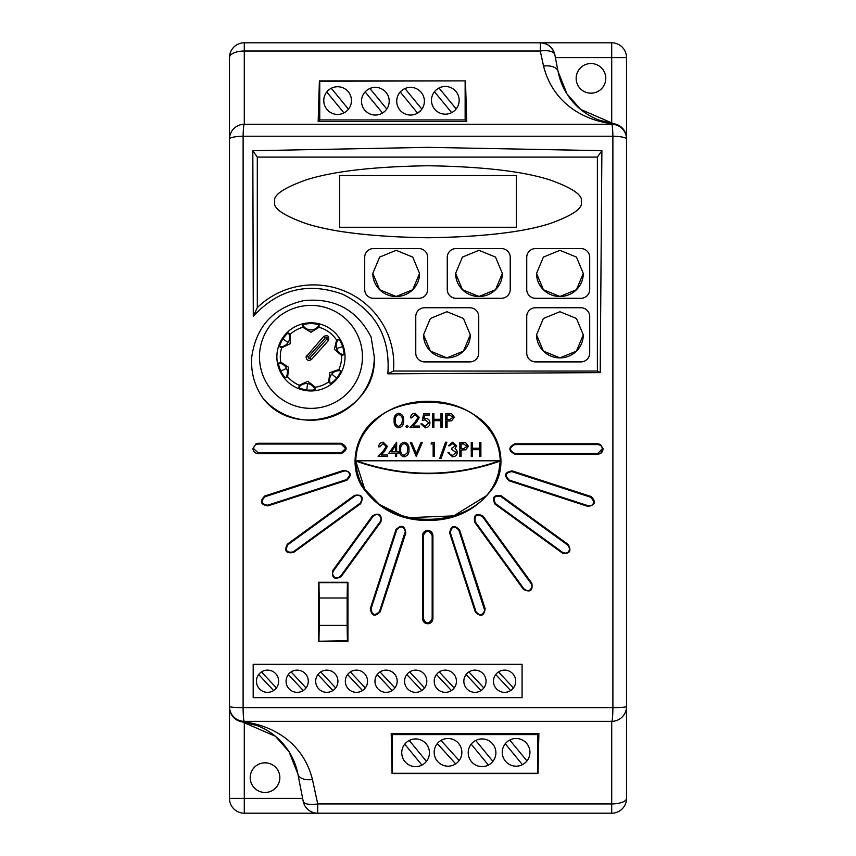 <?xml version="1.0" encoding="UTF-8"?>
<svg xmlns="http://www.w3.org/2000/svg" width="856" height="856" viewBox="0 0 856 856"><rect width="100%" height="100%" fill="white"/><g stroke="black" fill="none" stroke-linecap="round" stroke-linejoin="round"><path stroke-width="1.28" d="M306.052 356.888C306.598 360.408 308.417 361.275 311.498 359.477L328.404 340.581C329.528 336.205 327.955 334.803 323.707 336.387L306.052 356.888M340.624 370.873L338.901 369.503A30.655 30.655 0 0 0 341.576 355.443L334.364 349.28L336.579 340.057A30.655 30.655 0 0 0 319.042 327.313L310.963 332.278L302.874 327.313A30.655 30.655 0 0 0 290.323 334.215L290.184 343.705L281.656 347.868A30.655 30.655 0 0 0 280.757 362.163L278.767 363.062C278.2 363.404 278.853 366.09 280.725 371.119L286.546 368.38A9.288 9.266 64.8 0 0 278.767 363.062L278.746 363.051M336.579 340.057L338.655 339.351A9.288 9.266 -108 0 0 343.673 354.801L341.576 355.443M338.655 339.351L338.666 339.329C339.297 339.211 340.667 341.608 342.742 346.562C343.973 351.773 344.283 354.523 343.673 354.801L343.673 354.801M281.656 347.868L279.794 346.723A9.288 9.266 122.4 0 0 288.493 333.016L290.323 334.215M279.773 346.734L279.794 346.723C279.27 346.316 280.254 343.738 282.737 338.976C285.979 334.707 287.894 332.716 288.493 333.016L288.493 332.995M302.874 327.313L302.831 325.13A9.288 9.266 180 0 0 319.085 325.13L319.042 327.313M302.831 325.13L302.821 325.109C302.906 324.467 305.613 323.91 310.963 323.472C316.303 323.91 319.01 324.467 319.085 325.13L319.085 325.13M345.032 356.888A34.08 34.08 0 0 0 310.963 322.808A34.08 34.08 0 0 0 276.884 356.888A34.08 34.08 0 0 0 310.963 390.957A34.08 34.08 0 0 0 345.032 356.888M336.708 378.192L331.754 374.083A9.288 9.266 -50.4 0 1 340.602 370.873C341.073 371.344 339.779 373.783 336.708 378.192C332.963 382.022 330.812 383.755 330.245 383.392L328.586 381.969A30.655 30.655 0 0 1 315.276 387.233L315.051 389.427C314.89 390.058 312.13 390.272 306.769 390.047C301.526 388.934 298.905 388.046 298.915 387.372L299.226 385.211A30.655 30.655 0 0 1 287.648 376.79L285.669 377.774C285.059 377.978 283.4 375.763 280.725 371.119M330.255 383.413L330.245 383.392A9.288 9.266 -50.4 0 1 331.754 374.083M338.901 369.503L329.913 372.574L328.586 381.969M315.276 387.233L307.871 381.295L299.226 385.211M315.04 389.405A9.288 9.266 7.2 0 0 298.915 387.372M287.648 376.79L288.697 367.363L280.757 362.163M362.441 356.888A51.488 51.488 0 0 0 310.963 305.399A51.488 51.488 0 0 0 259.475 356.888A51.488 51.488 0 0 0 310.963 408.365A51.488 51.488 0 0 0 362.441 356.888M374.297 356.888A63.333 63.333 0 0 1 262.942 398.19C254.393 385.724 250.669 371.964 251.771 356.888C256.212 326.296 273.556 307.539 303.805 300.617C334.536 297.61 356.973 309.776 371.13 337.114L374.297 356.888C377.496 413.341 297.257 443.076 262.942 398.19M554.838 54.784A14.819 14.819 0 0 0 540.297 42.8A14.819 14.819 0 0 1 554.838 54.784A14.819 6.484 -11 0 0 540.297 51.028L540.297 42.8C547.958 43.378 552.805 47.369 554.838 54.784L558.091 71.54A65.184 65.184 0 0 0 611.708 123.457L611.708 57.62L626.528 57.62A14.819 14.819 0 0 0 611.708 42.8A14.819 14.819 0 0 1 626.528 57.62L626.528 138.426A14.819 14.745 180 0 0 611.708 123.681C584.038 120.204 553.04 103.704 543.549 66.083L540.297 51.028L244.292 51.028A14.819 6.581 180 0 0 229.472 57.62A14.819 14.819 0 0 1 244.292 42.8L244.292 124.281A14.819 1.198 90 0 0 243.115 136.222L243.104 707.655L612.896 707.655L612.885 136.222L243.115 136.222A14.819 2.889 180 0 0 229.472 139.1L229.472 57.62A14.819 14.819 0 0 1 244.292 42.8L611.708 42.8L611.708 57.62L555.384 57.62M253.183 697.64L522.074 697.64L522.074 664.31L253.183 664.31L253.183 697.64M428 623.778C424.715 623.607 422.896 621.873 422.543 618.599L422.543 535.599C422.896 532.325 424.715 530.602 428 530.42C431.007 530.848 432.644 532.571 432.922 535.599L432.922 618.599C432.644 621.627 431.007 623.35 428 623.778M428 520.469C400.555 520.544 378.791 509.577 362.73 487.556C348.157 465.75 355.347 434.506 375.955 418.894C391.213 407.071 408.569 401.218 428 401.325C447.335 401.186 464.69 407.039 480.045 418.894C500.567 434.506 507.865 465.514 493.345 487.428C477.338 509.502 455.563 520.512 428 520.469M387.822 373.826L600.217 372.627L601.896 150.677L428 147.35L252.82 150.731L253.28 316.303C278.254 289.221 308.021 281.849 342.56 294.207C375.452 310.567 390.539 337.104 387.822 373.826L393.46 371.044L597.381 371.044L597.381 157.087L257.303 157.087L257.303 307.593L253.28 316.303M370.316 608.595L395.964 529.661C401.314 524.364 404.599 525.434 405.83 532.871L380.182 611.805C374.832 617.101 371.536 616.031 370.316 608.595L371.033 608.809C372.093 615.175 374.907 616.085 379.497 611.548L405.348 531.276C403.219 526.001 400.33 525.552 396.681 529.896L371.033 608.809A4.441 4.441 0 0 0 372.381 613.559M380.909 521.903L341.127 576.655C334.396 580.036 331.604 578.003 332.738 570.556L372.51 515.804C379.24 512.412 382.044 514.445 380.909 521.903L380.321 521.475L381.166 518.864C379.732 514.178 377.047 513.3 373.13 516.243L333.241 571.155A4.441 4.441 0 0 0 332.513 573.595C333.958 578.282 336.633 579.148 340.56 576.206L380.321 521.475M354.491 495.367C361.938 494.233 363.971 497.026 360.59 503.767L293.447 552.548C286.011 553.693 283.978 550.89 287.359 544.159L354.491 495.367L354.951 495.988L287.83 544.758A4.441 4.441 0 0 0 286.129 549.392M343.673 470.372C351.11 471.592 352.18 474.877 346.883 480.237L267.949 505.885C260.524 504.676 259.454 501.381 264.739 496.02L343.673 470.372L343.93 471.1L265.028 496.737A4.441 4.441 0 0 0 261.968 500.632M258.116 443.258L341.105 443.258C347.804 446.704 347.804 450.16 341.105 453.627L258.116 453.627C255.067 453.348 253.344 451.7 252.937 448.672L256.126 443.654L258.116 443.258L258.17 444.029L256.458 444.371L256.126 443.654M318.432 582.262L347.953 582.262L347.921 641.272L318.464 641.251L318.432 582.262M611.708 813.2L611.708 721.341A14.819 1.188 -90 0 0 612.896 707.655A14.819 1.134 0 0 0 626.528 706.532A14.819 14.819 0 0 1 611.708 721.341L244.292 721.341L244.292 721.95C271.951 725.396 303.088 742.066 312.451 779.548L317.726 803.923L611.708 803.923A14.819 5.532 0 0 0 626.528 798.38A14.819 14.819 0 0 1 611.708 813.2L244.292 813.2A14.819 14.819 0 0 1 229.472 798.38L229.472 139.1A14.819 14.819 0 0 1 244.292 124.281L611.708 124.281A14.819 14.819 0 0 1 626.528 139.1L626.528 798.38M459.533 529.832L485.181 608.766C483.961 616.192 480.665 617.262 475.315 611.965L449.668 533.031C450.877 525.605 454.172 524.535 459.533 529.832L458.816 530.067C454.226 525.53 451.401 526.44 450.363 532.807L476 611.719C479.649 616.063 482.538 615.614 484.667 610.339L458.816 530.067M483.052 516.115L531.833 583.257C532.978 590.704 530.174 592.737 523.444 589.356L474.663 522.214C473.518 514.766 476.321 512.733 483.052 516.115L482.442 516.564C476.664 513.664 474.267 515.408 475.251 521.785L524.011 588.907C527.927 591.849 530.613 590.982 532.058 586.296L531.202 583.685L482.442 516.564A4.441 4.441 0 0 0 477.798 514.852M501.188 495.806L568.331 544.587C571.712 551.317 569.679 554.11 562.232 552.976L495.089 504.195C491.708 497.464 493.741 494.672 501.188 495.806L500.728 496.416C494.351 495.453 492.607 497.85 495.506 503.606L562.627 552.377C566.426 554.025 568.78 552.826 569.689 548.782L567.849 545.186L500.728 496.416M512.155 470.875L591.089 496.523C596.386 501.884 595.316 505.179 587.89 506.399L508.956 480.751C503.66 475.39 504.73 472.105 512.155 470.875L511.909 471.613C505.532 472.662 504.623 475.476 509.16 480.066L588.061 505.703C591.421 506.249 593.358 504.837 593.882 501.477L590.811 497.25L511.909 471.613M597.884 443.783L600.388 444.435L603.063 448.662C602.913 451.968 601.18 453.808 597.884 454.161L514.895 454.161C508.197 450.705 508.197 447.249 514.895 443.783L597.884 443.783L597.83 444.564L514.863 444.564C509.127 447.528 509.127 450.491 514.863 453.455L597.83 453.455L602.271 448.737A4.441 4.441 0 0 0 599.981 445.12L597.83 444.564M318.956 640.748L319.224 625.404L347.14 625.404L347.397 640.748L318.464 641.251M319.224 598.012L318.956 582.679L347.397 582.679L347.14 598.012L319.224 598.012L319.224 625.404M347.14 625.404L347.14 598.012M538.884 733.432L538.007 773.567L392.069 773.567L391.203 733.432L538.884 733.432L537.739 734.576L392.348 734.576L392.069 773.567M392.348 734.576L391.203 733.432M392.348 773.3L537.739 773.3L537.739 734.576M429.434 752.777A13.846 13.846 0 0 0 415.588 738.931A13.846 13.846 0 0 0 401.742 752.777A13.846 13.846 0 0 0 415.588 766.612A13.846 13.846 0 0 0 429.434 752.777M461.855 752.338A13.846 13.846 0 0 0 448.009 738.493A13.846 13.846 0 0 0 434.174 752.338A13.846 13.846 0 0 0 448.009 766.184A13.846 13.846 0 0 0 461.855 752.338M495.892 752.777A13.846 13.846 0 0 0 482.056 738.931A13.846 13.846 0 0 0 468.211 752.777A13.846 13.846 0 0 0 482.056 766.612A13.846 13.846 0 0 0 495.892 752.777M529.939 752.338A13.846 13.846 0 0 0 516.104 738.493A13.846 13.846 0 0 0 502.258 752.338A13.846 13.846 0 0 0 516.104 766.184A13.846 13.846 0 0 0 529.939 752.338M437.309 743.564L455.67 763.873A13.846 13.846 0 0 0 459.158 760.535L440.968 740.419M526.954 760.931L509.769 740.023M492.906 761.369L475.722 740.461M426.438 761.369L409.264 740.461M505.254 743.736L522.428 764.643M471.207 744.174L488.38 765.082M404.738 744.174L421.912 765.082M285.679 377.753A9.288 9.266 64.8 0 0 286.546 368.38M257.303 157.087L252.82 150.731M526.74 353.111A8.892 8.785 -0 0 0 535.631 361.885L580.817 361.885A8.892 8.785 -0 0 0 589.709 353.111L589.709 316.527A8.892 8.785 -0 0 0 580.817 307.743L535.631 307.743A8.892 8.785 -0 0 0 526.74 316.527L526.74 353.132A8.892 8.785 -0 0 0 535.631 361.906L580.817 361.906A8.892 8.785 -0 0 0 589.709 353.132L589.709 316.549M447.26 257.335L447.26 289.542A8.892 8.785 -0 0 0 456.141 298.305L501.327 298.327A8.892 8.785 -0 0 0 510.219 289.542L510.219 257.356A8.892 8.785 -0 0 0 501.327 248.55L456.141 248.55A8.892 8.785 -0 0 0 447.26 257.335L447.26 289.542A8.892 8.785 -0 0 0 456.141 298.327L501.327 298.305A8.892 8.785 -0 0 0 510.219 289.521L510.219 257.335M274.765 201.77C272.722 208.029 282.929 215.231 305.41 223.373C332.021 232.104 372.884 236.909 428 237.765C483.116 236.909 523.979 232.104 550.59 223.373C573.071 215.231 583.278 208.029 581.235 201.77L581.235 201.77C583.278 195.489 573.071 188.288 550.59 180.156C523.979 171.414 483.116 166.62 428 165.754C372.884 166.62 332.021 171.414 305.41 180.156C282.929 188.288 272.722 195.489 274.765 201.749L274.765 201.77C272.722 208.008 282.929 215.209 305.41 223.341C332.021 232.083 372.884 236.877 428 237.743C483.116 236.877 523.979 232.083 550.59 223.341C573.071 215.209 583.278 208.008 581.235 201.749M257.303 307.593A80.25 79.266 180 0 1 347.75 292.474A80.25 79.266 180 0 1 393.46 371.044M364.71 257.335L364.71 289.542A8.892 8.785 -0 0 0 373.601 298.305L418.787 298.327A8.892 8.785 -0 0 0 427.668 289.542L427.668 257.356A8.892 8.785 -0 0 0 418.787 248.55L373.601 248.55A8.892 8.785 -0 0 0 364.71 257.335L364.71 289.542A8.892 8.785 -0 0 0 373.601 298.327L418.787 298.305A8.892 8.785 -0 0 0 427.668 289.521L427.668 257.335M526.74 257.335L526.74 289.542A8.892 8.785 -0 0 0 535.631 298.305L580.817 298.327A8.892 8.785 -0 0 0 589.709 289.542L589.709 257.356A8.892 8.785 -0 0 0 580.817 248.55L535.631 248.55A8.892 8.785 -0 0 0 526.74 257.335L526.74 289.542A8.892 8.785 -0 0 0 535.631 298.327L580.817 298.305A8.892 8.785 -0 0 0 589.709 289.521L589.709 257.335M415.77 316.549L415.77 353.132A8.892 8.785 -0 0 0 424.662 361.906L469.848 361.906A8.892 8.785 -0 0 0 478.739 353.132L478.739 316.549M597.381 157.087L601.896 150.677M597.381 371.044L600.217 372.627M516.318 227.257L516.318 175.534L339.682 175.534L339.682 227.257L516.318 227.257L516.318 175.555L339.682 175.555L339.682 227.257M229.472 265.435L229.472 248.732M250.22 777.644A14.819 14.819 0 0 0 265.028 792.463A14.819 14.819 0 0 0 279.848 777.644A14.819 14.819 0 0 0 265.028 762.824A14.819 14.819 0 0 0 250.22 777.644M393.578 813.2L535.803 813.2M576.152 78.356A14.819 14.819 0 0 0 590.972 93.176A14.819 14.819 0 0 0 605.78 78.356A14.819 14.819 0 0 0 590.972 63.537A14.819 14.819 0 0 0 576.152 78.356M626.528 265.435L626.528 248.732M543.549 66.083A14.819 8.175 -11 0 1 558.091 71.54L566.95 93.882L580.603 109.386L613.634 123.735A14.819 14.819 0 0 1 626.528 138.426L626.528 139.1A14.819 2.889 -0 0 0 612.885 136.222A14.819 1.198 90 0 0 611.708 124.281L611.708 123.681A14.819 11.898 -82.6 0 1 613.634 123.735L611.708 123.457M317.726 813.2A14.819 14.819 0 0 1 303.185 801.216A14.819 14.819 0 0 0 317.726 813.2L317.726 803.923A14.819 5.446 -11 0 1 303.185 801.216L297.909 774.092A65.184 65.184 0 0 0 244.292 722.175L244.292 798.38L302.628 798.38M312.451 779.548A14.819 8.175 -11 0 1 297.909 774.092L289.093 751.814L275.45 736.288L242.366 721.897L244.292 722.175M465.482 80.871L466.723 121.531L318.165 121.531L319.395 80.871L465.482 80.871L319.748 81.224L319.748 119.936L318.165 121.531M319.748 119.936L465.14 119.936L465.14 81.224M465.14 119.936L466.723 121.531M459.158 100.323A13.846 13.846 0 0 0 445.313 86.477A13.846 13.846 0 0 0 431.478 100.323A13.846 13.846 0 0 0 445.313 114.169A13.846 13.846 0 0 0 459.158 100.323M424.394 101.201A13.846 13.846 0 0 0 410.559 87.366A13.846 13.846 0 0 0 396.713 101.201A13.846 13.846 0 0 0 410.559 115.046A13.846 13.846 0 0 0 424.394 101.201M389.202 101.201A13.846 13.846 0 0 0 375.356 87.366A13.846 13.846 0 0 0 361.521 101.201A13.846 13.846 0 0 0 375.356 115.046A13.846 13.846 0 0 0 389.202 101.201M351.452 100.58A13.846 13.846 0 0 0 337.606 86.734A13.846 13.846 0 0 0 323.771 100.58A13.846 13.846 0 0 0 337.606 114.426A13.846 13.846 0 0 0 351.452 100.58M456.162 108.915L438.989 88.008M421.89 109.151L404.963 88.543M386.773 109.033L369.899 88.489M348.456 109.172L331.283 88.275M326.767 91.988L343.941 112.885M366.422 90.629A13.846 13.846 0 0 0 365.202 91.988L382.375 112.885A13.846 13.846 0 0 0 384.986 111.152M400.223 91.999L417.386 112.885A13.846 13.846 0 0 0 421.559 109.6M434.463 91.731L451.647 112.628M613.87 123.767L613.634 123.735A14.819 14.819 0 0 1 626.528 138.426L626.528 138.191M244.292 721.95A14.819 11.898 97.4 0 1 242.366 721.897A14.819 14.819 -131.3 0 1 229.472 707.206A14.819 14.745 -0 0 0 244.292 721.95M229.472 706.532A14.819 14.819 0 0 0 244.292 721.341A14.819 1.188 90 0 1 243.104 707.655A14.819 1.134 0 0 1 229.472 706.532A14.819 14.819 0 0 0 244.292 721.341M256.714 725.46L242.13 721.865M372.82 273.406L372.82 273.428A23.369 23.08 -0 0 0 396.189 296.508A23.369 23.08 -0 0 0 419.558 273.417L412.72 257.089L396.189 250.316L379.657 257.089L372.82 273.406L379.657 289.724L396.189 296.486L412.71 289.735L419.558 273.406M455.617 273.406L455.617 273.428A23.369 23.08 -0 0 0 478.986 296.508A23.369 23.08 -0 0 0 502.354 273.417L495.517 257.089L478.986 250.316L462.454 257.089L455.617 273.406L462.454 289.724L478.986 296.486L495.506 289.735L502.354 273.406M536.552 273.406L536.552 273.428A23.369 23.08 -0 0 0 559.92 296.508A23.369 23.08 -0 0 0 583.289 273.417L576.452 257.089L559.92 250.316L543.389 257.089L536.552 273.406L543.4 289.724L559.92 296.486L576.441 289.735L583.289 273.406M536.552 334.792L536.552 334.814A23.369 23.08 -0 0 0 559.92 357.894A23.369 23.08 -0 0 0 583.289 334.803L576.452 318.475L559.92 311.712L543.389 318.475L536.552 334.792L543.4 351.11L559.92 357.872L576.441 351.12L583.289 334.814M478.739 353.111L478.739 316.527A8.892 8.785 -0 0 0 469.848 307.743L424.662 307.743A8.892 8.785 -0 0 0 415.77 316.527L415.77 353.111A8.892 8.785 -0 0 0 424.662 361.885L469.848 361.885A8.892 8.785 -0 0 0 478.739 353.111L478.739 353.132M423.549 334.792L423.549 334.814A23.369 23.08 -0 0 0 446.918 357.894A23.369 23.08 -0 0 0 470.297 334.803L463.449 318.475L446.918 311.712L430.386 318.475L423.549 334.792L430.397 351.11L446.918 357.872L463.449 351.12L470.297 334.814M515.697 681.237A11.107 11.107 0 0 0 504.591 670.13A11.107 11.107 0 0 0 493.484 681.237A11.107 11.107 0 0 0 504.591 692.343A11.107 11.107 0 0 0 515.697 681.237M486.069 681.237A11.107 11.107 0 0 0 474.962 670.13A11.107 11.107 0 0 0 463.845 681.237A11.107 11.107 0 0 0 474.962 692.343A11.107 11.107 0 0 0 486.069 681.237M456.441 681.237A11.107 11.107 0 0 0 445.334 670.13A11.107 11.107 0 0 0 434.217 681.237A11.107 11.107 0 0 0 445.334 692.343A11.107 11.107 0 0 0 456.441 681.237M426.812 681.237A11.107 11.107 0 0 0 415.695 670.13A11.107 11.107 0 0 0 404.588 681.237A11.107 11.107 0 0 0 415.695 692.343A11.107 11.107 0 0 0 426.812 681.237M397.184 681.237A11.107 11.107 0 0 0 386.067 670.13A11.107 11.107 0 0 0 374.96 681.237A11.107 11.107 0 0 0 386.067 692.343A11.107 11.107 0 0 0 397.184 681.237M367.545 681.237A11.107 11.107 0 0 0 356.438 670.13A11.107 11.107 0 0 0 345.321 681.237A11.107 11.107 0 0 0 356.438 692.343A11.107 11.107 0 0 0 367.545 681.237M337.917 681.237A11.107 11.107 0 0 0 326.81 670.13A11.107 11.107 0 0 0 315.693 681.237A11.107 11.107 0 0 0 326.81 692.343A11.107 11.107 0 0 0 337.917 681.237M308.288 681.237A11.107 11.107 0 0 0 297.171 670.13A11.107 11.107 0 0 0 286.065 681.237A11.107 11.107 0 0 0 297.171 692.343A11.107 11.107 0 0 0 308.288 681.237M278.66 681.237A11.107 11.107 0 0 0 267.543 670.13A11.107 11.107 0 0 0 256.436 681.237A11.107 11.107 0 0 0 267.543 692.343A11.107 11.107 0 0 0 278.66 681.237M258.673 674.539L273.61 690.546M276.413 687.935L261.476 671.928M288.312 674.539L303.249 690.546M306.041 687.935L291.104 671.928M317.94 674.539L332.877 690.546M335.67 687.935L320.733 671.928M347.568 674.539L362.505 690.546M365.298 687.935L350.372 671.928M377.196 674.539L392.134 690.546M394.937 687.935L380 671.928M406.835 674.539L421.773 690.546M424.565 687.935L409.628 671.928M436.464 674.539L451.401 690.546M454.194 687.935L439.256 671.928M466.092 674.539L481.029 690.546M483.822 687.935L468.885 671.928M495.72 674.539L510.658 690.546M513.461 687.935L498.524 671.928M513.161 453.113A4.441 4.441 0 0 0 514.863 453.455L514.895 454.161M600.976 452.15A4.441 4.441 0 0 0 601.939 450.705M600.388 444.435L599.981 445.12M597.83 453.455L597.884 454.161M603.063 448.662L602.271 448.737M507.64 479.221A4.441 4.441 0 0 0 509.16 480.066L508.956 480.751M494.329 502.333A4.441 4.441 0 0 0 495.506 503.606L495.089 504.195M564.896 553.211A4.441 4.441 0 0 0 569.026 551.103M474.524 520.213A4.441 4.441 0 0 0 475.251 521.785L474.663 522.214M526.237 590.522A4.441 4.441 0 0 0 531.202 588.907M456.601 527.478A4.441 4.441 0 0 0 454.932 527.007M477.905 614.137A4.441 4.441 0 0 0 483.608 613.228M431.841 620.279A4.441 4.441 0 0 0 432.173 618.578L432.173 535.61C429.209 529.875 426.245 529.875 423.292 535.61L423.292 618.578A4.441 4.441 0 0 0 426.031 622.676M432.922 535.599L432.173 535.61A4.441 4.441 0 0 0 429.434 531.501M427.733 531.159A4.441 4.441 0 0 0 424.587 532.464M427.733 623.018A4.441 4.441 0 0 0 430.878 621.713M422.543 618.599L423.292 618.578C426.256 624.302 429.22 624.302 432.173 618.578L432.922 618.599M373.901 614.405A4.441 4.441 0 0 0 377.282 614.137M378.641 613.067A4.441 4.441 0 0 0 379.497 611.548L380.182 611.805M381.166 518.864A4.441 4.441 0 0 0 380.321 516.243M338.334 577.821A4.441 4.441 0 0 0 340.56 576.206L341.127 576.655M372.51 515.804L373.13 516.243L333.241 571.166L332.513 573.595M333.241 571.166L332.738 570.556M291.489 552.676A4.441 4.441 0 0 0 293.062 551.949L360.183 503.178L362.013 499.583C361.104 495.549 358.75 494.351 354.951 495.988M360.59 503.767L360.183 503.178A4.441 4.441 0 0 0 361.532 501.595M286.856 550.964A4.441 4.441 0 0 0 289.756 552.741M287.359 544.159L287.83 544.758C284.941 550.526 286.685 552.923 293.062 551.949L293.447 552.548M266.055 505.404A4.441 4.441 0 0 0 267.768 505.2L346.68 479.553L349.751 475.326C349.227 471.966 347.29 470.554 343.93 471.1M348.906 477.937A4.441 4.441 0 0 0 349.751 475.326M262.171 502.354A4.441 4.441 0 0 0 264.386 504.933M264.739 496.02L265.028 496.737C260.492 501.338 261.412 504.163 267.768 505.2L267.949 505.885M258.17 444.029A4.441 4.441 0 0 0 253.729 448.672L258.17 452.92L341.137 452.92L345.578 448.48L341.137 444.029L258.17 444.029M342.839 444.371A4.441 4.441 0 0 0 341.137 444.029L341.105 443.258M344.283 451.615A4.441 4.441 0 0 0 345.246 450.17M253.729 448.672L252.937 448.672M258.17 452.92L258.116 453.627M375.955 418.894L376.437 419.515C363.34 430.279 356.438 444.039 355.743 460.806C359.531 538.82 496.33 538.831 500.257 460.806C499.551 444.007 492.66 430.247 479.563 419.515L480.045 418.894M498.577 473.454L500.257 461.063C452.075 477.862 403.904 477.862 355.743 461.063L364.774 489.343L379.401 504.419L402.352 515.9M408.965 517.655L453.701 515.89L485.93 496.031M493.677 485.373L496.191 480.291M355.743 461.063L356.342 460.806C404.107 477.338 451.872 477.338 499.658 460.806L500.257 460.806C499.958 444.842 493.056 431.082 479.563 419.515C456.633 396.542 399.367 396.542 376.437 419.515C362.944 431.082 356.043 444.842 355.743 460.806M499.658 460.806L356.342 460.806M313.82 356.888L311.498 359.477L309.851 357.99L326.757 339.083C327.516 337.296 327.067 336.868 325.408 337.81L323.493 336.622M323.707 336.387L325.408 337.81M328.404 340.581L326.757 339.083M328.362 340.624L326.703 339.137M398.8 427.818C395.301 426.898 393.749 424.469 394.156 420.531C393.749 416.583 395.29 414.154 398.8 413.223C402.341 414.133 403.936 416.562 403.593 420.531C403.936 424.48 402.341 426.919 398.8 427.818M395.397 420.521C395.012 423.602 396.157 425.56 398.843 426.395L401.817 424.02L402.341 420.521C402.662 417.461 401.496 415.502 398.843 414.646C396.168 415.481 395.012 417.439 395.397 420.521M405.905 426.491L407.06 425.336L408.226 426.491L407.06 427.647L405.905 426.491M415 414.646L411.779 417.856L410.538 417.856C410.762 415.032 412.282 413.491 415.064 413.223L419.258 417.354L416.455 422.329L412.977 426.042L419.44 426.042L419.44 427.465L410.003 427.465L415.385 421.719L418.017 417.461L415 414.646M423.709 413.576L429.412 413.576L429.412 415L424.683 415L423.945 418.659L425.571 418.381C428.332 418.627 429.787 420.146 429.947 422.928C429.733 425.967 428.118 427.593 425.1 427.818L420.863 423.902L422.115 423.902L425.175 426.395L428.695 422.875L425.346 419.815L422.286 420.521L423.709 413.576M432.622 427.465L432.622 413.576L433.864 413.576L433.864 419.28L440.99 419.28L440.99 413.576L442.231 413.576L442.231 427.465L440.99 427.465L440.99 420.703L433.864 420.703L433.864 427.465L432.622 427.465M445.794 427.465L445.794 413.576L451.679 413.79L454.343 417.3L451.572 420.831L447.046 421.056L447.046 427.465L445.794 427.465M447.046 415L447.046 419.633L449.475 419.665L453.091 417.311L449.582 415L447.046 415M383.124 443.633L379.914 446.832L378.662 446.832C378.898 444.018 380.406 442.466 383.188 442.199L387.394 446.329L384.579 451.315L381.102 455.028L387.565 455.028L387.565 456.451L378.127 456.451L383.52 450.705L386.142 446.447L383.124 443.633M388.817 453.241L396.649 442.199L396.649 451.818L398.254 451.818L398.254 453.241L396.649 453.241L396.649 456.451L395.397 456.451L395.397 453.241L388.817 453.241M391.256 451.818L395.397 451.818L395.397 445.783L391.256 451.818M404.139 456.804C400.64 455.884 399.099 453.445 399.495 449.507C399.089 445.569 400.629 443.13 404.139 442.199C407.681 443.108 409.286 445.548 408.933 449.507C409.286 453.466 407.681 455.895 404.139 456.804M400.747 449.507C400.362 452.578 401.507 454.536 404.182 455.381L407.167 452.995L407.691 449.507C408.002 446.436 406.835 444.478 404.182 443.633C401.507 444.467 400.362 446.425 400.747 449.507M416.241 456.451L410.356 442.563L411.693 442.563L416.326 453.509L420.959 442.563L422.286 442.563L416.241 456.451M431.017 443.986L431.831 442.563L434.399 442.563L434.399 456.451L433.157 456.451L433.157 443.986L431.017 443.986M445.548 442.199L446.864 442.199L441.054 458.409L439.738 458.409L445.548 442.199M452.621 443.633L449.71 445.762L448.469 445.762L452.599 442.199L456.655 445.815L455.039 448.672L456.537 449.86L457.372 452.321C457.029 455.146 455.424 456.644 452.567 456.804L447.934 452.706L449.175 452.706L450.267 454.632L452.589 455.381L456.12 452.439L451.85 449.507L451.85 448.084L455.413 445.805L452.621 443.633M459.865 456.451L459.865 442.563L465.75 442.766L468.414 446.286L465.643 449.807L461.106 450.042L461.106 456.451L459.865 456.451M461.106 443.986L461.106 448.619L463.545 448.64L467.162 446.286L463.652 443.986L461.106 443.986M471.26 456.451L471.26 442.563L472.501 442.563L472.501 448.255L479.628 448.255L479.628 442.563L480.879 442.563L480.879 456.451L479.628 456.451L479.628 449.678L472.501 449.678L472.501 456.451L471.26 456.451M325.141 338.109L308.47 356.759A0.92 0.92 0 0 0 308.823 358.247A0.92 0.92 0 0 0 309.851 357.99M342.742 346.562L336.622 348.553M282.737 338.976L288.172 342.432M306.769 390.047L307.572 383.659M244.292 124.281A14.819 14.819 0 0 0 229.472 139.1M229.472 798.38A14.819 14.819 0 0 0 244.292 813.2L244.292 798.38L229.472 798.38M514.863 444.564L514.895 443.783M588.061 505.703L587.89 506.399M591.089 496.523L590.811 497.25M562.627 552.377L562.232 552.976M568.331 544.587L567.849 545.186M524.011 588.907L523.444 589.356M531.833 583.257L531.202 583.685M450.363 532.807L449.668 533.031M476 611.719L475.315 611.965M485.181 608.766L484.453 608.969M422.543 535.599L423.292 535.61M405.134 532.646L405.83 532.871M395.964 529.661L396.681 529.896M346.883 480.237L346.68 479.553M341.105 453.627L341.137 452.92M308.47 356.759L306.812 355.283M613.634 123.735L599.189 120.129"/></g></svg>
